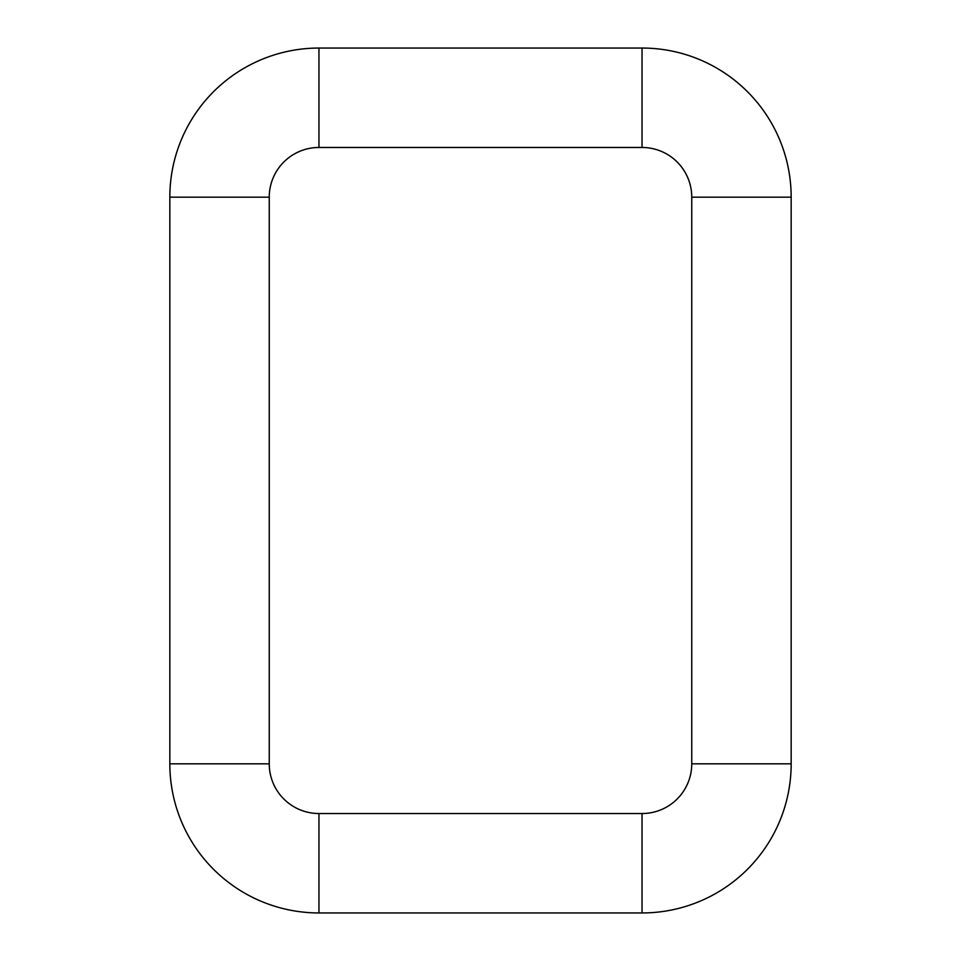 <?xml version="1.0" encoding="UTF-8"?>
<svg xmlns="http://www.w3.org/2000/svg" width="961" height="961" viewBox="0 0 961 961"><rect width="100%" height="100%" fill="white"/><g stroke="black" fill="none" stroke-linecap="round" stroke-linejoin="round"><path stroke-width="1.44" d="M642.044 912.95A149.123 149.123 0 0 0 791.167 763.827L791.167 197.173A149.123 149.123 0 0 0 642.044 48.05L318.956 48.05A149.123 149.123 0 0 0 169.833 197.173L169.833 763.827A149.123 149.123 0 0 0 318.956 912.95L642.044 912.95A149.123 149.123 0 0 0 791.167 763.827L791.167 197.173A149.123 149.123 0 0 0 642.044 48.05L318.956 48.05A149.123 149.123 0 0 0 169.833 197.173L169.833 763.827A149.123 149.123 0 0 0 318.956 912.95L642.044 912.95L642.044 813.535A49.708 49.708 0 0 0 691.752 763.827L691.752 197.173A49.708 49.708 0 0 0 642.044 147.465L318.956 147.465A49.708 49.708 0 0 0 269.248 197.173L269.248 763.827A49.708 49.708 0 0 0 318.956 813.535L642.044 813.535M691.752 763.827L791.167 763.827M318.956 813.535L318.956 912.95M269.248 763.827L169.833 763.827M269.248 197.173L169.833 197.173M318.956 147.465L318.956 48.05M642.044 147.465L642.044 48.05M691.752 197.173L791.167 197.173"/></g></svg>
